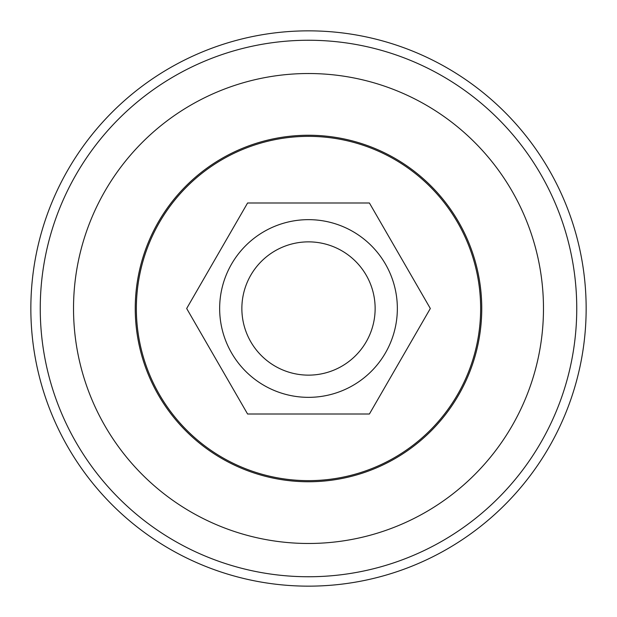 <?xml version="1.0" encoding="UTF-8"?>
<svg xmlns="http://www.w3.org/2000/svg" width="617" height="617" viewBox="0 0 617 617"><rect width="100%" height="100%" fill="white"/><g stroke="black" fill="none" stroke-linecap="round" stroke-linejoin="round"><path stroke-width="0.93" d="M135.246 308.5A173.254 173.254 0 0 0 308.5 481.754A173.254 173.254 0 0 0 481.754 308.5A173.254 173.254 0 0 0 308.5 135.246A173.254 173.254 0 0 0 135.246 308.5M308.5 586.15A277.65 277.65 0 0 0 586.15 308.5A277.65 277.65 0 0 0 308.5 30.85A277.65 277.65 0 0 0 30.85 308.5A277.65 277.65 0 0 0 308.5 586.15M219.652 308.5A88.848 88.848 0 0 0 308.5 397.348A88.848 88.848 0 0 0 397.348 308.5A88.848 88.848 0 0 0 308.5 219.652A88.848 88.848 0 0 0 219.652 308.5M241.864 308.5A66.636 66.636 0 0 0 308.5 375.136A66.636 66.636 0 0 0 375.136 308.5A66.636 66.636 0 0 0 308.5 241.864A66.636 66.636 0 0 0 241.864 308.5M136.357 308.5A172.143 172.143 0 0 0 308.5 480.643A172.143 172.143 0 0 0 480.643 308.5A172.143 172.143 0 0 0 308.5 136.357A172.143 172.143 0 0 0 136.357 308.5M430.327 308.5L369.413 202.993L247.587 202.993L186.673 308.5L247.587 414.007L369.413 414.007L430.327 308.5M308.5 576.748A268.248 268.248 0 0 0 576.748 308.5A268.248 268.248 0 0 0 308.5 40.252A268.248 268.248 0 0 0 40.252 308.5A268.248 268.248 0 0 0 308.5 576.748M308.5 543.477A234.977 234.977 0 0 0 543.477 308.5A234.977 234.977 0 0 0 308.5 73.523A234.977 234.977 0 0 0 73.523 308.5A234.977 234.977 0 0 0 308.5 543.477"/></g></svg>
